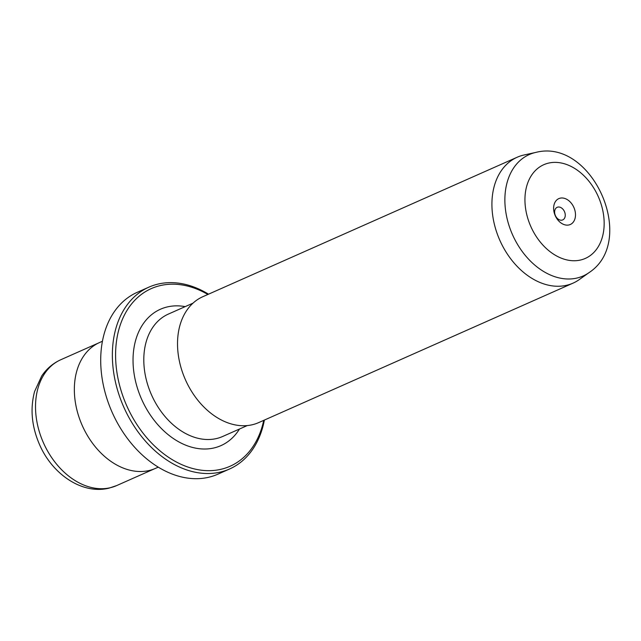 <?xml version="1.0" encoding="UTF-8"?>
<svg xmlns="http://www.w3.org/2000/svg" width="641" height="641" viewBox="0 0 641 641"><rect width="100%" height="100%" fill="white"/><g stroke="black" fill="none" stroke-linecap="round" stroke-linejoin="round"><path stroke-width="0.96" d="M560.13 198.181A14.158 10.192 66.1 0 0 554.553 213.902A14.158 10.192 66.1 0 0 568.984 224.943A14.158 10.192 66.1 0 0 574.56 209.222A14.158 10.192 66.1 0 0 560.13 198.181M557.79 207.099A6.883 4.96 66.1 0 0 557.149 207.315A6.883 4.96 66.1 0 0 555.234 215.184A6.883 4.96 66.1 0 0 562.093 220.119A6.883 4.96 66.1 0 0 562.734 219.903A6.883 4.96 66.1 0 0 564.649 212.035A6.883 4.96 66.1 0 0 557.79 207.099M207.868 294.467A97.176 69.941 66.1 0 0 160.306 285.582A97.176 69.941 66.1 0 0 121.998 393.494A97.176 69.941 66.1 0 0 221.057 469.276A97.176 69.941 66.1 0 0 263.715 420.368M264.38 420.071A99.467 71.592 -113.9 0 1 229.566 468.996A99.467 71.592 -113.9 0 1 220.32 472.097A99.467 71.592 -113.9 0 1 121.197 400.865A99.467 71.592 -113.9 0 1 148.888 287.152A99.467 71.592 -113.9 0 1 158.135 284.059A99.467 71.592 -113.9 0 1 208.525 294.179M148.888 287.152L137.238 292.32A99.467 71.592 66.1 0 0 109.539 406.033A99.467 71.592 66.1 0 0 208.67 477.265A99.467 71.592 66.1 0 0 217.908 474.172L229.566 468.996M589.207 272.505L579.36 279.524A68.859 49.565 -113.9 0 1 573.062 283.13A68.859 49.565 -113.9 0 1 566.66 285.269A68.859 49.565 -113.9 0 1 498.033 235.96A68.859 49.565 -113.9 0 1 517.207 157.229A68.859 49.565 -113.9 0 1 523.609 155.09A68.859 49.565 -113.9 0 1 524.106 154.978L535.916 152.39C592.252 137.863 637.787 240.487 589.207 272.505A66.416 47.803 -113.9 0 1 576.956 278.05A66.416 47.803 -113.9 0 1 509.25 226.249A66.416 47.803 -113.9 0 1 535.435 152.494A66.416 47.803 -113.9 0 1 535.916 152.39M158.279 467.145L155.491 468.379A68.859 49.565 -113.9 0 1 149.089 470.526A68.859 49.565 -113.9 0 1 80.462 421.209A68.859 49.565 -113.9 0 1 99.635 342.486L102.424 341.252M573.062 283.13L258.668 422.603A68.859 49.565 -113.9 0 1 252.266 424.751A68.859 49.565 -113.9 0 1 183.638 375.434A68.859 49.565 -113.9 0 1 202.812 296.711L517.207 157.229M580.578 260.014A51.256 36.898 66.1 0 0 600.785 203.093A51.256 36.898 66.1 0 0 548.528 163.11A51.256 36.898 66.1 0 0 528.32 220.031A51.256 36.898 66.1 0 0 580.578 260.014M110.236 487.737A68.843 49.549 66.1 0 0 116.638 485.59L108.938 488.17C82.008 494.772 52.097 473.987 39.47 444.421C31.673 426.377 30.039 408.758 34.574 391.547L41.657 376.075C46.577 368.735 52.963 363.295 60.799 359.737A68.843 49.549 66.1 0 0 41.633 438.436A68.843 49.549 66.1 0 0 110.236 487.737M239.486 429.021A74.604 53.692 -113.9 0 1 214.006 447.947A74.604 53.692 -113.9 0 1 137.951 389.76A74.604 53.692 -113.9 0 1 167.365 306.919A74.604 53.692 -113.9 0 1 185.185 306.622M192.989 303.161L168.391 314.074A66.952 48.187 66.1 0 0 149.746 390.617A66.952 48.187 66.1 0 0 216.466 438.556A66.952 48.187 66.1 0 0 222.691 436.473L247.29 425.56M154.313 468.875L116.638 485.59M98.474 343.023L60.799 359.737"/></g></svg>
